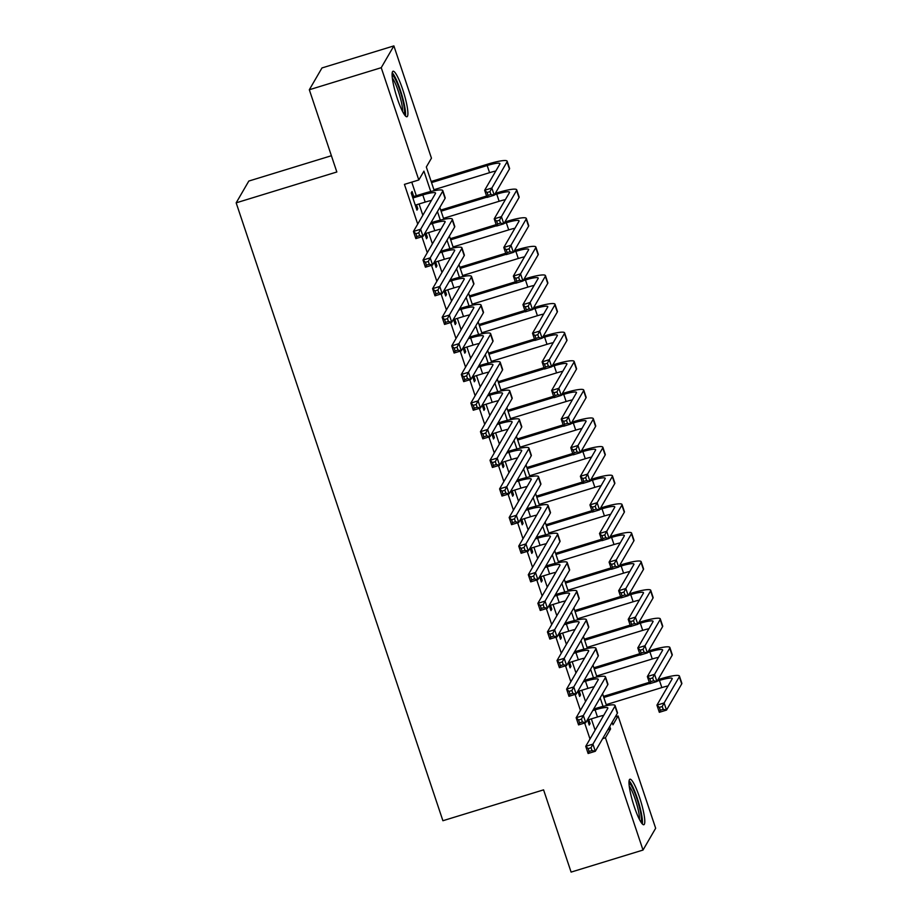 <?xml version="1.0" encoding="UTF-8"?>
<svg xmlns="http://www.w3.org/2000/svg" width="918" height="918" viewBox="0 0 918 918"><rect width="100%" height="100%" fill="white"/><g stroke="black" fill="none" stroke-linecap="round" stroke-linejoin="round"><path stroke-width="1.38" d="M634.223 806.566A23.799 3.947 -107 0 1 629.92 779.221A23.799 3.947 -107 0 1 639.559 797.375A23.799 3.947 -107 0 1 643.862 824.72A23.799 3.947 -107 0 1 634.223 806.566M397.333 98.582A23.799 3.947 -107 0 1 393.03 71.237A23.799 3.947 -107 0 1 402.669 89.39A23.799 3.947 -107 0 1 406.972 116.735A23.799 3.947 -107 0 1 397.333 98.582M331.398 155.727L248.812 181.053L236.167 202.844L442.901 820.726L543.582 789.859L571.099 872.1L643.013 850.057L605.444 737.774L610.573 728.938L609.736 726.448M236.167 202.844L336.837 171.987L309.32 89.746L321.977 67.943L393.879 45.9L431.449 158.171L426.319 167.007L434.26 190.726M615.312 716.832L618.089 715.983L655.659 828.254L643.013 850.057M587.451 719.735L589.23 725.048L590.09 723.568L588.782 719.666M577.881 691.128L579.66 696.441L580.52 694.96L579.212 691.059M568.311 662.521L570.089 667.834L570.939 666.365L569.642 662.452M558.741 633.913L560.519 639.226L561.368 637.758L560.06 633.845M549.171 605.318L550.949 610.619L551.798 609.15L550.49 605.237M539.6 576.711L541.379 582.012L542.228 580.543L540.92 576.642M530.03 548.103L531.809 553.416L532.658 551.936L531.35 548.035M520.46 519.496L522.227 524.809L523.088 523.329L521.78 519.427M510.89 490.889L512.657 496.202L513.518 494.733L512.21 490.82M501.32 462.282L503.087 467.595L503.948 466.126L502.639 462.213M491.738 433.686L493.517 438.988L494.377 437.519L493.069 433.606M482.168 405.079L483.947 410.38L484.807 408.912L483.499 404.999M472.598 376.472L474.376 381.773L475.226 380.304L473.929 376.403M463.028 347.865L464.806 353.178L465.656 351.697L464.347 347.796M453.458 319.257L455.236 324.57L456.085 323.09L454.777 319.189M443.887 290.65L445.666 295.963L446.515 294.494L445.207 290.581M434.317 262.043L436.096 267.356L436.945 265.887L435.637 261.974M424.747 233.447L426.526 238.749L427.375 237.28L426.067 233.367M430.749 191.506L423.932 171.138L418.803 179.974L404.425 184.38L417.713 224.095M421.936 236.729L427.283 252.702M431.506 265.336L436.853 281.31M441.076 293.944L446.423 309.917M450.646 322.551L455.994 338.524M460.216 351.158L465.564 367.131M469.798 379.754L475.134 395.738M479.368 408.361L484.704 424.334M488.938 436.968L494.286 452.941M498.508 465.575L503.856 481.548M508.079 494.182L513.426 510.156M517.649 522.79L522.996 538.763M527.219 551.397L532.566 567.37M536.789 579.992L542.136 595.966M546.359 608.6L551.707 624.573M555.929 637.207L561.277 653.18M565.511 665.814L570.847 681.787M575.081 694.421L580.417 710.394M584.651 723.028L589.999 739.001M595.116 730.166L591.341 718.874M585.546 701.559L581.771 690.267M575.976 672.951L572.201 661.671M566.406 644.344L562.631 633.064M556.836 615.737L553.061 604.457M547.266 587.13L543.49 575.85M537.696 558.534L533.92 547.243M528.125 529.927L524.35 518.636M518.555 501.32L514.78 490.028M508.985 472.713L505.198 461.433M499.403 444.105L495.628 432.826M489.833 415.498L486.058 404.218M480.263 386.903L476.488 375.611M470.693 358.295L466.918 347.004M461.123 329.688L457.348 318.397M451.553 301.081L447.777 289.79M441.983 272.474L438.207 261.194M432.412 243.867L428.637 232.587M422.842 215.26L419.067 203.98M416.302 195.729L411.757 182.131M413.731 196.521L412.056 191.506L411.207 192.987L416.944 210.142L417.805 208.673L416.497 204.771M309.32 89.746L381.234 67.691L393.879 45.9M602.656 738.634L605.444 737.774M418.803 179.974L381.234 67.691M603.034 706.412L600.165 697.841M593.464 677.805L590.595 669.233M583.894 649.198L581.025 640.626M574.312 620.591L571.455 612.019M564.742 591.984L561.873 583.412M555.172 563.377L552.303 554.805M545.602 534.781L542.733 526.209M536.032 506.174L533.163 497.602M526.462 477.567L523.593 468.995M516.891 448.959L514.023 440.388M507.321 420.352L504.452 411.78M497.751 391.745L494.882 383.173M488.181 363.149L485.312 354.577M478.611 334.542L475.742 325.97M469.029 305.935L466.16 297.363M459.459 277.328L456.59 268.756M449.889 248.721L447.02 240.149M440.319 220.113L437.45 211.542M612.122 722.317L612.96 724.818L618.089 715.983M439.848 207.422L443.83 219.333M449.418 236.029L453.4 247.94M458.989 264.636L462.97 276.548M468.559 293.232L472.541 305.155M478.129 321.839L482.111 333.75M487.699 350.446L491.692 362.358M497.269 379.054L501.262 390.965M506.839 407.661L510.833 419.572M516.409 436.268L520.403 448.179M525.991 464.875L529.973 476.786M535.561 493.471L539.543 505.393M545.131 522.078L549.113 533.989M554.702 550.685L558.683 562.596M564.272 579.292L568.253 591.203M573.842 607.9L577.824 619.811M583.412 636.507L587.394 648.418M592.982 665.114L596.975 677.025M602.552 693.71L606.546 705.621M607.785 729.799L610.573 728.938M416.577 209.052L417.805 208.673M426.159 237.659L427.375 237.28M435.729 266.254L436.945 265.887M445.299 294.862L446.515 294.494M454.869 323.469L456.085 323.09M464.439 352.076L465.656 351.697M474.009 380.683L475.226 380.304M483.579 409.29L484.807 408.912M493.15 437.897L494.377 437.519M502.72 466.493L503.948 466.126M512.29 495.1L513.518 494.733M521.86 523.708L523.088 523.329M531.442 552.315L532.658 551.936M541.012 580.922L542.228 580.543M550.582 609.529L551.798 609.15M560.152 638.125L561.368 637.758M569.722 666.732L570.939 666.365M579.292 695.339L580.52 694.96M588.863 723.946L590.09 723.568M415.269 205.139L425.195 202.098A15.25 2.284 161.5 0 1 431.437 200.434M412.882 197.99L422.808 194.949A15.25 2.284 161.5 0 1 435.557 193.055A15.25 2.284 161.5 0 1 435.476 193.48L413.444 231.451L420.639 229.248L442.671 191.277A22.881 3.42 -18.5 0 0 442.797 190.634A22.881 3.42 -18.5 0 0 423.657 193.468L412.515 196.888M418.757 232.816L420.639 229.248L423.026 236.396L415.843 238.6L413.444 231.451L415.877 233.7L416.829 236.557L419.71 235.674L418.757 232.816L415.877 233.7M419.71 235.674L423.026 236.396L445.058 198.426A22.881 3.42 -18.5 0 0 445.184 197.783L442.797 190.634M415.843 238.6L416.829 236.557M489.96 191.621L487.079 192.505L488.043 195.362L490.912 194.478L489.96 191.621L491.841 188.041L494.24 195.201L487.045 197.404L484.647 190.256L491.841 188.041L507.034 161.866A22.881 3.42 -18.5 0 0 507.161 161.212A22.881 3.42 -18.5 0 0 488.032 164.058L431.162 181.489M431.54 182.59L487.171 165.527A15.25 2.284 161.5 0 1 499.931 163.633A15.25 2.284 161.5 0 1 499.851 164.07L484.647 190.256L487.079 192.505M433.927 189.739L489.569 172.676A15.25 2.284 161.5 0 1 495.812 171.023M490.912 194.478L494.24 195.201L509.433 169.015A22.881 3.42 -18.5 0 0 509.559 168.361L507.161 161.212M487.045 197.404L488.043 195.362M392.078 75.024A20.598 3.408 -107 0 1 400.007 90.71A20.598 3.408 -107 0 1 404.069 114.13M402.589 111.526A19.071 3.156 73 0 0 398.401 91.444A19.071 3.156 73 0 0 392.319 78.007M405.435 115.932A23.639 3.913 73 0 0 400.351 90.125A23.639 3.913 73 0 0 392.193 72.763M628.968 783.008A20.598 3.408 -107 0 1 636.059 796.273A20.598 3.408 -107 0 1 641.338 817.41A20.598 3.408 -107 0 1 640.959 822.115M639.479 819.51A19.071 3.156 73 0 0 639.398 816.756A19.071 3.156 73 0 0 629.209 785.992M642.325 823.916A23.639 3.913 73 0 0 642.336 819.59A23.639 3.913 73 0 0 636.977 797.34A23.639 3.913 73 0 0 629.082 780.748M424.85 233.746L434.765 230.705A15.25 2.284 161.5 0 1 441.019 229.041M430.072 224.256L432.378 223.556A15.25 2.284 161.5 0 1 445.138 221.663A15.25 2.284 161.5 0 1 445.046 222.087L423.014 260.058L430.209 257.855L452.241 219.884A22.881 3.42 -18.5 0 0 452.367 219.241A22.881 3.42 -18.5 0 0 433.227 222.076L430.932 222.787M428.327 261.423L430.209 257.855L432.596 265.004L425.413 267.207L423.014 260.058L425.447 262.307L426.4 265.164L429.28 264.281L428.327 261.423L425.447 262.307M429.28 264.281L432.596 265.004L454.639 227.033A22.881 3.42 -18.5 0 0 454.754 226.39L452.367 219.241M425.413 267.207L426.4 265.164M434.421 262.353L444.335 259.312A15.25 2.284 161.5 0 1 450.589 257.648M439.642 252.863L441.948 252.163A15.25 2.284 161.5 0 1 454.708 250.258A15.25 2.284 161.5 0 1 454.617 250.694L432.585 288.665L439.779 286.45L461.811 248.491A22.881 3.42 -18.5 0 0 461.938 247.849A22.881 3.42 -18.5 0 0 442.797 250.683L440.502 251.394M437.897 290.031L439.779 286.45L442.178 293.611L434.983 295.814L432.585 288.665L435.017 290.914L435.981 293.771L438.85 292.888L437.897 290.031L435.017 290.914M438.85 292.888L442.178 293.611L464.21 255.64A22.881 3.42 -18.5 0 0 464.324 254.997L461.938 247.849M434.983 295.814L435.981 293.771M443.991 290.96L453.917 287.919A15.25 2.284 161.5 0 1 460.159 286.255M449.212 281.47L451.518 280.759A15.25 2.284 161.5 0 1 464.279 278.865A15.25 2.284 161.5 0 1 464.187 279.301L442.155 317.261L449.35 315.058L471.382 277.098A22.881 3.42 -18.5 0 0 471.508 276.444A22.881 3.42 -18.5 0 0 452.379 279.29L450.072 280.001M447.468 318.638L449.35 315.058L451.748 322.218L444.553 324.421L442.155 317.261L444.587 319.51L445.551 322.379L448.42 321.495L447.468 318.638L444.587 319.51M448.42 321.495L451.748 322.218L473.78 284.247A22.881 3.42 -18.5 0 0 473.906 283.605L471.508 276.444M444.553 324.421L445.551 322.379M453.561 319.567L463.487 316.515A15.25 2.284 161.5 0 1 469.729 314.863M458.793 310.077L461.088 309.366A15.25 2.284 161.5 0 1 473.849 307.473A15.25 2.284 161.5 0 1 473.768 307.909L451.736 345.868L458.92 343.665L480.952 305.705A22.881 3.42 -18.5 0 0 481.078 305.051A22.881 3.42 -18.5 0 0 461.949 307.897L459.643 308.597M457.038 347.233L458.92 343.665L461.318 350.814L454.123 353.017L451.736 345.868L454.158 348.117L455.121 350.986L457.99 350.102L457.038 347.233L454.158 348.117M457.99 350.102L461.318 350.814L483.35 312.854A22.881 3.42 -18.5 0 0 483.476 312.2L481.078 305.051M454.123 353.017L455.121 350.986M499.53 220.228L496.649 221.1L497.613 223.969L500.482 223.085L499.53 220.228L501.412 216.648L503.81 223.797L496.615 226.012L494.217 218.851L501.412 216.648L516.604 190.462A22.881 3.42 -18.5 0 0 516.731 189.819A22.881 3.42 -18.5 0 0 497.602 192.665L495.295 193.365M486.586 196.039L440.743 210.096M441.11 211.186L486.953 197.141M494.446 194.846L496.741 194.134A15.25 2.284 161.5 0 1 509.501 192.241A15.25 2.284 161.5 0 1 509.421 192.665L494.217 218.851L496.649 221.1M443.497 218.346L499.14 201.283A15.25 2.284 161.5 0 1 505.382 199.631M500.482 223.085L503.81 223.797L519.003 197.622A22.881 3.42 -18.5 0 0 519.129 196.968L516.731 189.819M496.615 226.012L497.613 223.969M509.1 248.824L506.22 249.707L507.184 252.576L510.052 251.693L509.1 248.824L510.982 245.255L513.38 252.404L506.185 254.607L503.798 247.458L510.982 245.255L526.175 219.069A22.881 3.42 -18.5 0 0 526.301 218.427A22.881 3.42 -18.5 0 0 507.172 221.272L504.866 221.972M496.156 224.646L450.313 238.703M450.681 239.793L496.523 225.736M504.016 223.441L506.311 222.741A15.25 2.284 161.5 0 1 519.072 220.848A15.25 2.284 161.5 0 1 518.991 221.272L503.798 247.458L506.22 249.707M453.067 246.942L508.71 229.89A15.25 2.284 161.5 0 1 514.952 228.238M510.052 251.693L513.38 252.404L528.573 226.218A22.881 3.42 -18.5 0 0 528.699 225.576L526.301 218.427M506.185 254.607L507.184 252.576M518.67 277.431L515.79 278.315L516.754 281.172L519.634 280.3L518.67 277.431L520.552 273.862L522.95 281.011L515.755 283.214L513.369 276.066L520.552 273.862L535.756 247.676A22.881 3.42 -18.5 0 0 535.871 247.034A22.881 3.42 -18.5 0 0 516.742 249.868L514.436 250.58M505.726 253.253L459.884 267.299M460.251 268.4L506.093 254.343M513.587 252.048L515.882 251.348A15.25 2.284 161.5 0 1 528.642 249.455A15.25 2.284 161.5 0 1 528.561 249.88L513.369 276.066L515.79 278.315M462.638 275.549L518.28 258.497A15.25 2.284 161.5 0 1 524.522 256.833M519.634 280.3L522.95 281.011L538.143 254.825A22.881 3.42 -18.5 0 0 538.269 254.183L535.871 247.034M515.755 283.214L516.754 281.172M528.24 306.038L525.371 306.922L526.324 309.779L529.204 308.896L528.24 306.038L530.122 302.47L532.52 309.618L525.326 311.822L522.939 304.673L530.122 302.47L545.326 276.284A22.881 3.42 -18.5 0 0 545.453 275.641A22.881 3.42 -18.5 0 0 526.312 278.475L524.006 279.187M515.296 281.849L469.454 295.906M469.821 297.007L515.664 282.951M523.157 280.656L525.463 279.956A15.25 2.284 161.5 0 1 538.212 278.051A15.25 2.284 161.5 0 1 538.132 278.487L522.939 304.673L525.371 306.922M472.208 304.156L527.85 287.104A15.25 2.284 161.5 0 1 534.092 285.441M529.204 308.896L532.52 309.618L547.713 283.433A22.881 3.42 -18.5 0 0 547.839 282.79L545.453 275.641M525.326 311.822L526.324 309.779M463.131 348.163L473.057 345.122A15.25 2.284 161.5 0 1 479.299 343.47M468.364 338.685L470.659 337.973A15.25 2.284 161.5 0 1 483.419 336.08A15.25 2.284 161.5 0 1 483.338 336.516L461.306 374.475L468.49 372.272L490.522 334.301A22.881 3.42 -18.5 0 0 490.648 333.659A22.881 3.42 -18.5 0 0 471.519 336.504L469.213 337.204M466.608 375.841L468.49 372.272L470.888 379.421L463.693 381.624L461.306 374.475L463.728 376.724L464.692 379.582L467.572 378.709L466.608 375.841L463.728 376.724M467.572 378.709L470.888 379.421L492.92 341.462A22.881 3.42 -18.5 0 0 493.046 340.808L490.648 333.659M463.693 381.624L464.692 379.582M537.81 334.645L534.942 335.529L535.894 338.386L538.774 337.503L537.81 334.645L539.704 331.077L542.09 338.226L534.896 340.429L532.509 333.28L539.704 331.077L554.897 304.891A22.881 3.42 -18.5 0 0 555.023 304.237A22.881 3.42 -18.5 0 0 535.882 307.082L533.576 307.794M524.866 310.456L479.024 324.513M479.391 325.615L525.245 311.558M532.727 309.263L535.033 308.551A15.25 2.284 161.5 0 1 547.782 306.658A15.25 2.284 161.5 0 1 547.702 307.094L532.509 333.28L534.942 335.529M481.789 332.764L537.42 315.712A15.25 2.284 161.5 0 1 543.663 314.048M538.774 337.503L542.09 338.226L557.283 312.04A22.881 3.42 -18.5 0 0 557.41 311.397L555.023 304.237M534.896 340.429L535.894 338.386M472.701 376.77L482.627 373.729A15.25 2.284 161.5 0 1 488.869 372.077M477.934 367.28L480.229 366.58A15.25 2.284 161.5 0 1 492.989 364.687A15.25 2.284 161.5 0 1 492.909 365.112L470.877 403.082L478.06 400.879L500.092 362.908A22.881 3.42 -18.5 0 0 500.218 362.266A22.881 3.42 -18.5 0 0 481.089 365.112L478.783 365.812M476.178 404.448L478.06 400.879L480.458 408.028L473.263 410.231L470.877 403.082L473.309 405.331L474.262 408.189L477.142 407.305L476.178 404.448L473.309 405.331M477.142 407.305L480.458 408.028L502.49 370.057A22.881 3.42 -18.5 0 0 502.616 369.415L500.218 362.266M473.263 410.231L474.262 408.189M547.38 363.253L544.512 364.136L545.464 366.993L548.344 366.11L547.38 363.253L549.274 359.684L551.661 366.833L544.466 369.036L542.079 361.887L549.274 359.684L564.467 333.498A22.881 3.42 -18.5 0 0 564.593 332.844A22.881 3.42 -18.5 0 0 545.453 335.69L543.158 336.39M534.448 339.063L488.594 353.12M488.961 354.222L534.815 340.165M542.297 337.87L544.604 337.158A15.25 2.284 161.5 0 1 557.352 335.265A15.25 2.284 161.5 0 1 557.272 335.701L542.079 361.887L544.512 364.136M491.359 361.371L546.99 344.319A15.25 2.284 161.5 0 1 553.233 342.655M548.344 366.11L551.661 366.833L566.854 340.647A22.881 3.42 -18.5 0 0 566.98 339.993L564.593 332.844M544.466 369.036L545.464 366.993M482.271 405.377L492.197 402.336A15.25 2.284 161.5 0 1 498.44 400.673M487.504 395.887L489.799 395.188A15.25 2.284 161.5 0 1 502.559 393.294A15.25 2.284 161.5 0 1 502.479 393.719L480.447 431.689L487.642 429.486L509.674 391.516A22.881 3.42 -18.5 0 0 509.788 390.873A22.881 3.42 -18.5 0 0 490.66 393.707L488.353 394.419M485.748 433.055L487.642 429.486L490.028 436.635L482.834 438.838L480.447 431.689L482.879 433.939L483.832 436.796L486.712 435.912L485.748 433.055L482.879 433.939M486.712 435.912L490.028 436.635L512.06 398.664A22.881 3.42 -18.5 0 0 512.187 398.022L509.788 390.873M482.834 438.838L483.832 436.796M556.962 391.86L554.082 392.743L555.034 395.601L557.914 394.717L556.962 391.86L558.844 388.28L561.231 395.44L554.047 397.643L551.649 390.483L558.844 388.28L574.037 362.094A22.881 3.42 -18.5 0 0 574.163 361.451A22.881 3.42 -18.5 0 0 555.023 364.297L552.728 364.997M544.018 367.67L498.164 381.727M498.531 382.817L544.385 368.772M551.867 366.477L554.174 365.766A15.25 2.284 161.5 0 1 566.922 363.872A15.25 2.284 161.5 0 1 566.842 364.308L551.649 390.483L554.082 392.743M500.93 389.978L556.56 372.915A15.25 2.284 161.5 0 1 562.803 371.262M557.914 394.717L561.231 395.44L576.424 369.254A22.881 3.42 -18.5 0 0 576.55 368.6L574.163 361.451M554.047 397.643L555.034 395.601M491.841 433.984L501.767 430.944A15.25 2.284 161.5 0 1 508.01 429.28M497.074 424.495L499.381 423.795A15.25 2.284 161.5 0 1 512.129 421.89A15.25 2.284 161.5 0 1 512.049 422.326L490.017 460.297L497.212 458.093L519.244 420.123A22.881 3.42 -18.5 0 0 519.37 419.48A22.881 3.42 -18.5 0 0 500.23 422.314L497.923 423.026M495.318 461.662L497.212 458.093L499.599 465.242L492.404 467.446L490.017 460.297L492.45 462.546L493.402 465.403L496.282 464.519L495.318 461.662L492.45 462.546M496.282 464.519L499.599 465.242L521.631 427.272A22.881 3.42 -18.5 0 0 521.757 426.629L519.37 419.48M492.404 467.446L493.402 465.403M566.532 420.467L563.652 421.339L564.604 424.208L567.485 423.324L566.532 420.467L568.414 416.887L570.801 424.036L563.618 426.25L561.219 419.09L568.414 416.887L583.607 390.701A22.881 3.42 -18.5 0 0 583.733 390.058A22.881 3.42 -18.5 0 0 564.593 392.904L562.298 393.604M553.588 396.278L507.734 410.335M508.102 411.425L553.956 397.379M561.437 395.073L563.744 394.373A15.25 2.284 161.5 0 1 576.504 392.479A15.25 2.284 161.5 0 1 576.412 392.904L561.219 419.09L563.652 421.339M510.5 418.585L566.131 401.522A15.25 2.284 161.5 0 1 572.384 399.869M567.485 423.324L570.801 424.036L586.005 397.861A22.881 3.42 -18.5 0 0 586.12 397.207L583.733 390.058M563.618 426.25L564.604 424.208M501.412 462.592L511.337 459.551A15.25 2.284 161.5 0 1 517.58 457.887M506.644 453.102L508.951 452.39A15.25 2.284 161.5 0 1 521.699 450.497A15.25 2.284 161.5 0 1 521.619 450.933L499.587 488.904L506.782 486.689L528.814 448.73A22.881 3.42 -18.5 0 0 528.94 448.076A22.881 3.42 -18.5 0 0 509.8 450.922L507.493 451.633M504.9 490.269L506.782 486.689L509.169 493.85L501.985 496.053L499.587 488.904L502.02 491.153L502.972 494.01L505.852 493.127L504.9 490.269L502.02 491.153M505.852 493.127L509.169 493.85L531.201 455.879A22.881 3.42 -18.5 0 0 531.327 455.236L528.94 448.076M501.985 496.053L502.972 494.01M510.982 491.199L520.908 488.158A15.25 2.284 161.5 0 1 527.15 486.494M516.214 481.709L518.521 480.998A15.25 2.284 161.5 0 1 531.27 479.104A15.25 2.284 161.5 0 1 531.189 479.54L509.157 517.5L516.352 515.296L538.384 477.337A22.881 3.42 -18.5 0 0 538.51 476.683A22.881 3.42 -18.5 0 0 519.37 479.529L517.075 480.229M514.47 518.877L516.352 515.296L518.739 522.445L511.555 524.66L509.157 517.5L511.59 519.749L512.542 522.617L515.423 521.734L514.47 518.877L511.59 519.749M515.423 521.734L518.739 522.445L540.771 484.486A22.881 3.42 -18.5 0 0 540.897 483.843L538.51 476.683M511.555 524.66L512.542 522.617M520.563 519.795L530.478 516.754A15.25 2.284 161.5 0 1 536.72 515.101M525.784 510.316L528.091 509.605A15.25 2.284 161.5 0 1 540.851 507.711A15.25 2.284 161.5 0 1 540.759 508.147L518.727 546.107L525.922 543.904L547.954 505.944A22.881 3.42 -18.5 0 0 548.08 505.29A22.881 3.42 -18.5 0 0 528.94 508.136L526.645 508.836M524.04 547.472L525.922 543.904L528.309 551.052L521.126 553.256L518.727 546.107L521.16 548.356L522.112 551.225L524.993 550.341L524.04 547.472L521.16 548.356M524.993 550.341L528.309 551.052L550.341 513.093A22.881 3.42 -18.5 0 0 550.467 512.439L548.08 505.29M521.126 553.256L522.112 551.225M530.134 548.402L540.048 545.361A15.25 2.284 161.5 0 1 546.302 543.708M535.355 538.923L537.661 538.212A15.25 2.284 161.5 0 1 550.421 536.319A15.25 2.284 161.5 0 1 550.33 536.743L528.298 574.714L535.492 572.511L557.524 534.54A22.881 3.42 -18.5 0 0 557.651 533.897A22.881 3.42 -18.5 0 0 538.51 536.743L536.215 537.443M533.61 576.079L535.492 572.511L537.891 579.66L530.696 581.863L528.298 574.714L530.73 576.963L531.694 579.82L534.563 578.948L533.61 576.079L530.73 576.963M534.563 578.948L537.891 579.66L559.923 541.7A22.881 3.42 -18.5 0 0 560.037 541.046L557.651 533.897M530.696 581.863L531.694 579.82M539.704 577.009L549.63 573.968A15.25 2.284 161.5 0 1 555.872 572.304M544.925 567.519L547.231 566.819A15.25 2.284 161.5 0 1 559.991 564.926A15.25 2.284 161.5 0 1 559.9 565.35L537.868 603.321L545.062 601.118L567.094 563.147A22.881 3.42 -18.5 0 0 567.221 562.505A22.881 3.42 -18.5 0 0 548.092 565.35L545.785 566.05M543.181 604.687L545.062 601.118L547.461 608.267L540.266 610.47L537.868 603.321L540.3 605.57L541.264 608.427L544.133 607.544L543.181 604.687L540.3 605.57M544.133 607.544L547.461 608.267L569.493 570.296A22.881 3.42 -18.5 0 0 569.619 569.653L567.221 562.505M540.266 610.47L541.264 608.427M549.274 605.616L559.2 602.575A15.25 2.284 161.5 0 1 565.442 600.911M554.495 596.126L556.801 595.426A15.25 2.284 161.5 0 1 569.562 593.533A15.25 2.284 161.5 0 1 569.481 593.957L547.438 631.928L554.633 629.725L576.665 591.754A22.881 3.42 -18.5 0 0 576.791 591.112A22.881 3.42 -18.5 0 0 557.662 593.946L555.356 594.657M552.751 633.294L554.633 629.725L557.031 636.874L549.836 639.077L547.438 631.928L549.871 634.177L550.834 637.035L553.703 636.151L552.751 633.294L549.871 634.177M553.703 636.151L557.031 636.874L579.063 598.903A22.881 3.42 -18.5 0 0 579.189 598.261L576.791 591.112M549.836 639.077L550.834 637.035M558.844 634.223L568.77 631.182A15.25 2.284 161.5 0 1 575.012 629.519M564.077 624.733L566.372 624.033A15.25 2.284 161.5 0 1 579.132 622.129A15.25 2.284 161.5 0 1 579.051 622.565L557.019 660.535L564.203 658.332L586.235 620.361A22.881 3.42 -18.5 0 0 586.361 619.719A22.881 3.42 -18.5 0 0 567.232 622.553L564.926 623.265M562.321 661.901L564.203 658.332L566.601 665.481L559.406 667.684L557.019 660.535L559.441 662.785L560.405 665.642L563.285 664.758L562.321 661.901L559.441 662.785M563.285 664.758L566.601 665.481L588.633 627.51A22.881 3.42 -18.5 0 0 588.759 626.868L586.361 619.719M559.406 667.684L560.405 665.642M568.414 662.83L578.34 659.79A15.25 2.284 161.5 0 1 584.582 658.126M573.647 653.341L575.942 652.629A15.25 2.284 161.5 0 1 588.702 650.736A15.25 2.284 161.5 0 1 588.622 651.172L566.59 689.131L573.773 686.928L595.805 648.969A22.881 3.42 -18.5 0 0 595.931 648.315A22.881 3.42 -18.5 0 0 576.802 651.16L574.496 651.872M571.891 690.508L573.773 686.928L576.171 694.088L568.976 696.292L566.59 689.131L569.022 691.392L569.975 694.249L572.855 693.365L571.891 690.508L569.022 691.392M572.855 693.365L576.171 694.088L598.203 656.118A22.881 3.42 -18.5 0 0 598.329 655.475L595.931 648.315M568.976 696.292L569.975 694.249M577.984 691.438L587.91 688.385A15.25 2.284 161.5 0 1 594.153 686.733M583.217 681.948L585.512 681.236A15.25 2.284 161.5 0 1 598.272 679.343A15.25 2.284 161.5 0 1 598.192 679.779L576.16 717.738L583.343 715.535L605.387 677.576A22.881 3.42 -18.5 0 0 605.501 676.922A22.881 3.42 -18.5 0 0 586.372 679.768L584.066 680.467M581.461 719.115L583.343 715.535L585.741 722.684L578.547 724.899L576.16 717.738L578.592 719.987L579.545 722.856L582.425 721.973L581.461 719.115L578.592 719.987M582.425 721.973L585.741 722.684L607.773 684.725A22.881 3.42 -18.5 0 0 607.9 684.071L605.501 676.922M578.547 724.899L579.545 722.856M576.102 449.063L573.222 449.946L574.175 452.815L577.055 451.931L576.102 449.063L577.984 445.494L580.371 452.643L573.188 454.846L570.789 447.697L577.984 445.494L593.177 419.308A22.881 3.42 -18.5 0 0 593.303 418.665A22.881 3.42 -18.5 0 0 574.163 421.5L571.868 422.211M563.159 424.885L517.304 438.942M517.672 440.032L563.526 425.975M571.007 423.68L573.314 422.98A15.25 2.284 161.5 0 1 586.074 421.087A15.25 2.284 161.5 0 1 585.982 421.511L570.789 447.697L573.222 449.946M520.07 447.181L575.712 430.129A15.25 2.284 161.5 0 1 581.955 428.465M577.055 451.931L580.371 452.643L595.575 426.457A22.881 3.42 -18.5 0 0 595.702 425.814L593.303 418.665M573.188 454.846L574.175 452.815M585.673 477.67L582.792 478.553L583.756 481.411L586.625 480.539L585.673 477.67L587.554 474.101L589.953 481.25L582.758 483.453L580.36 476.304L587.554 474.101L602.747 447.915A22.881 3.42 -18.5 0 0 602.874 447.273A22.881 3.42 -18.5 0 0 583.745 450.107L581.438 450.818M572.729 453.492L526.875 467.537M527.242 468.639L573.096 454.582M580.578 452.287L582.884 451.587A15.25 2.284 161.5 0 1 595.644 449.694A15.25 2.284 161.5 0 1 595.564 450.118L580.36 476.304L582.792 478.553M529.64 475.788L585.282 458.736A15.25 2.284 161.5 0 1 591.525 457.072M586.625 480.539L589.953 481.25L605.146 455.064A22.881 3.42 -18.5 0 0 605.272 454.421L602.874 447.273M582.758 483.453L583.756 481.411M595.243 506.277L592.362 507.161L593.326 510.018L596.195 509.134L595.243 506.277L597.125 502.708L599.523 509.857L592.328 512.06L589.93 504.911L597.125 502.708L612.317 476.522A22.881 3.42 -18.5 0 0 612.444 475.88A22.881 3.42 -18.5 0 0 593.315 478.714L591.008 479.425M582.299 482.088L536.456 496.145M536.823 497.246L582.666 483.189M590.159 480.894L592.454 480.194A15.25 2.284 161.5 0 1 605.214 478.289A15.25 2.284 161.5 0 1 605.134 478.726L589.93 504.911L592.362 507.161M539.21 504.395L594.853 487.343A15.25 2.284 161.5 0 1 601.095 485.679M596.195 509.134L599.523 509.857L614.716 483.671A22.881 3.42 -18.5 0 0 614.842 483.029L612.444 475.88M592.328 512.06L593.326 510.018M604.813 534.884L601.933 535.768L602.896 538.625L605.765 537.741L604.813 534.884L606.695 531.315L609.093 538.464L601.898 540.668L599.5 533.519L606.695 531.315L621.888 505.129A22.881 3.42 -18.5 0 0 622.014 504.475A22.881 3.42 -18.5 0 0 602.885 507.321L600.579 508.033M591.869 510.695L546.026 524.752M546.394 525.853L592.236 511.796M599.729 509.501L602.024 508.79A15.25 2.284 161.5 0 1 614.785 506.897A15.25 2.284 161.5 0 1 614.704 507.333L599.5 533.519L601.933 535.768M548.78 533.002L604.423 515.95A15.25 2.284 161.5 0 1 610.665 514.287M605.765 537.741L609.093 538.464L624.286 512.278A22.881 3.42 -18.5 0 0 624.412 511.636L622.014 504.475M601.898 540.668L602.896 538.625M614.383 563.491L611.503 564.375L612.467 567.232L615.347 566.349L614.383 563.491L616.265 559.911L618.663 567.072L611.468 569.275L609.082 562.126L616.265 559.911L631.469 533.737A22.881 3.42 -18.5 0 0 631.584 533.083A22.881 3.42 -18.5 0 0 612.455 535.928L610.149 536.628M601.439 539.302L555.597 553.359M555.964 554.461L601.806 540.404M609.3 538.109L611.595 537.397A15.25 2.284 161.5 0 1 624.355 535.504A15.25 2.284 161.5 0 1 624.274 535.94L609.082 562.126L611.503 564.375M558.351 561.609L613.993 544.546A15.25 2.284 161.5 0 1 620.235 542.894M615.347 566.349L618.663 567.072L633.856 540.886A22.881 3.42 -18.5 0 0 633.982 540.232L631.584 533.083M611.468 569.275L612.467 567.232M623.953 592.099L621.084 592.971L622.037 595.839L624.917 594.956L623.953 592.099L625.835 588.518L628.233 595.679L621.038 597.882L618.652 590.722L625.835 588.518L641.039 562.332A22.881 3.42 -18.5 0 0 641.154 561.69A22.881 3.42 -18.5 0 0 622.025 564.536L619.719 565.236M611.009 567.909L565.167 581.966M565.534 583.056L611.377 569.011M618.87 566.716L621.165 566.004A15.25 2.284 161.5 0 1 633.925 564.111A15.25 2.284 161.5 0 1 633.845 564.547L618.652 590.722L621.084 592.971M567.921 590.217L623.563 573.153A15.25 2.284 161.5 0 1 629.805 571.501M624.917 594.956L628.233 595.679L643.426 569.493A22.881 3.42 -18.5 0 0 643.552 568.839L641.154 561.69M621.038 597.882L622.037 595.839M633.523 620.694L630.655 621.578L631.607 624.447L634.487 623.563L633.523 620.694L635.405 617.125L637.803 624.274L630.609 626.478L628.222 619.329L635.405 617.125L650.61 590.94A22.881 3.42 -18.5 0 0 650.736 590.297A22.881 3.42 -18.5 0 0 631.595 593.143L629.289 593.843M620.579 596.516L574.737 610.573M575.104 611.663L620.947 597.607M628.44 595.312L630.746 594.612A15.25 2.284 161.5 0 1 643.495 592.718A15.25 2.284 161.5 0 1 643.415 593.143L628.222 619.329L630.655 621.578M577.491 618.824L633.133 601.76A15.25 2.284 161.5 0 1 639.376 600.108M634.487 623.563L637.803 624.274L652.996 598.088A22.881 3.42 -18.5 0 0 653.123 597.446L650.736 590.297M630.609 626.478L631.607 624.447M643.093 649.301L640.225 650.185L641.177 653.042L644.057 652.17L643.093 649.301L644.987 645.733L647.374 652.882L640.179 655.085L637.792 647.936L644.987 645.733L660.18 619.547A22.881 3.42 -18.5 0 0 660.306 618.904A22.881 3.42 -18.5 0 0 641.166 621.738L638.871 622.45M630.161 625.124L584.307 639.169M584.674 640.271L630.528 626.214M638.01 623.919L640.316 623.219A15.25 2.284 161.5 0 1 653.065 621.325A15.25 2.284 161.5 0 1 652.985 621.75L637.792 647.936L640.225 650.185M587.072 647.42L642.703 630.368A15.25 2.284 161.5 0 1 648.946 628.704M644.057 652.17L647.374 652.882L662.566 626.696A22.881 3.42 -18.5 0 0 662.693 626.053L660.306 618.904M640.179 655.085L641.177 653.042M652.664 677.909L649.795 678.792L650.747 681.649L653.627 680.766L652.664 677.909L654.557 674.34L656.944 681.489L649.76 683.692L647.362 676.543L654.557 674.34L669.75 648.154A22.881 3.42 -18.5 0 0 669.876 647.511A22.881 3.42 -18.5 0 0 650.736 650.346L648.441 651.057M639.731 653.719L593.877 667.776M594.244 668.878L640.098 654.821M647.58 652.526L649.887 651.826A15.25 2.284 161.5 0 1 662.635 649.933A15.25 2.284 161.5 0 1 662.555 650.357L647.362 676.543L649.795 678.792M596.643 676.027L652.273 658.975A15.25 2.284 161.5 0 1 658.516 657.311M653.627 680.766L656.944 681.489L672.137 655.303A22.881 3.42 -18.5 0 0 672.263 654.66L669.876 647.511M649.76 683.692L650.747 681.649M587.554 720.033L597.48 716.992A15.25 2.284 161.5 0 1 603.723 715.34M592.787 710.555L595.094 709.843A15.25 2.284 161.5 0 1 607.842 707.95A15.25 2.284 161.5 0 1 607.762 708.386L585.73 746.345L592.925 744.142L614.957 706.171A22.881 3.42 -18.5 0 0 615.071 705.529A22.881 3.42 -18.5 0 0 595.943 708.375L593.636 709.075M591.031 747.711L592.925 744.142L595.312 751.291L588.117 753.494L585.73 746.345L588.163 748.595L589.115 751.463L591.995 750.58L591.031 747.711L588.163 748.595M591.995 750.58L595.312 751.291L617.344 713.332A22.881 3.42 -18.5 0 0 617.47 712.678L615.071 705.529M588.117 753.494L589.115 751.463M662.245 706.516L659.365 707.399L660.317 710.257L663.198 709.373L662.245 706.516L664.127 702.947L666.514 710.096L659.331 712.299L656.932 705.15L664.127 702.947L679.32 676.761A22.881 3.42 -18.5 0 0 679.446 676.107A22.881 3.42 -18.5 0 0 660.306 678.953L658.011 679.664M649.301 682.326L603.447 696.383M603.815 697.485L649.669 683.428M657.15 681.133L659.457 680.422A15.25 2.284 161.5 0 1 672.217 678.528A15.25 2.284 161.5 0 1 672.125 678.964L656.932 705.15L659.365 707.399M606.213 704.634L661.844 687.582A15.25 2.284 161.5 0 1 668.097 685.918M663.198 709.373L666.514 710.096L681.718 683.91A22.881 3.42 -18.5 0 0 681.833 683.267L679.446 676.107M659.331 712.299L660.317 710.257M422.808 194.949L425.195 202.098M442.671 191.277L445.058 198.426M487.171 165.527L489.569 172.676M507.034 161.866L509.433 169.015M432.378 223.556L434.765 230.705M452.241 219.884L454.639 227.033M441.948 252.163L444.335 259.312M461.811 248.491L464.21 255.64M451.518 280.759L453.917 287.919M471.382 277.098L473.78 284.247M461.088 309.366L463.487 316.515M480.952 305.705L483.35 312.854M496.741 194.134L499.14 201.283M516.604 190.462L519.003 197.622M506.311 222.741L508.71 229.89M526.175 219.069L528.573 226.218M515.882 251.348L518.28 258.497M535.756 247.676L538.143 254.825M525.463 279.956L527.85 287.104M545.326 276.284L547.713 283.433M470.659 337.973L473.057 345.122M490.522 334.301L492.92 341.462M535.033 308.551L537.42 315.712M554.897 304.891L557.283 312.04M480.229 366.58L482.627 373.729M500.092 362.908L502.49 370.057M544.604 337.158L546.99 344.319M564.467 333.498L566.854 340.647M489.799 395.188L492.197 402.336M509.674 391.516L512.06 398.664M554.174 365.766L556.56 372.915M574.037 362.094L576.424 369.254M499.381 423.795L501.767 430.944M519.244 420.123L521.631 427.272M563.744 394.373L566.131 401.522M583.607 390.701L586.005 397.861M508.951 452.39L511.337 459.551M528.814 448.73L531.201 455.879M518.521 480.998L520.908 488.158M538.384 477.337L540.771 484.486M528.091 509.605L530.478 516.754M547.954 505.944L550.341 513.093M537.661 538.212L540.048 545.361M557.524 534.54L559.923 541.7M547.231 566.819L549.63 573.968M567.094 563.147L569.493 570.296M556.801 595.426L559.2 602.575M576.665 591.754L579.063 598.903M566.372 624.033L568.77 631.182M586.235 620.361L588.633 627.51M575.942 652.629L578.34 659.79M595.805 648.969L598.203 656.118M585.512 681.236L587.91 688.385M605.387 677.576L607.773 684.725M573.314 422.98L575.712 430.129M593.177 419.308L595.575 426.457M582.884 451.587L585.282 458.736M602.747 447.915L605.146 455.064M592.454 480.194L594.853 487.343M612.317 476.522L614.716 483.671M602.024 508.79L604.423 515.95M621.888 505.129L624.286 512.278M611.595 537.397L613.993 544.546M631.469 533.737L633.856 540.886M621.165 566.004L623.563 573.153M641.039 562.332L643.426 569.493M630.746 594.612L633.133 601.76M650.61 590.94L652.996 598.088M640.316 623.219L642.703 630.368M660.18 619.547L662.566 626.696M649.887 651.826L652.273 658.975M669.75 648.154L672.137 655.303M595.094 709.843L597.48 716.992M614.957 706.171L617.344 713.332M659.457 680.422L661.844 687.582M679.32 676.761L681.718 683.91"/></g></svg>
